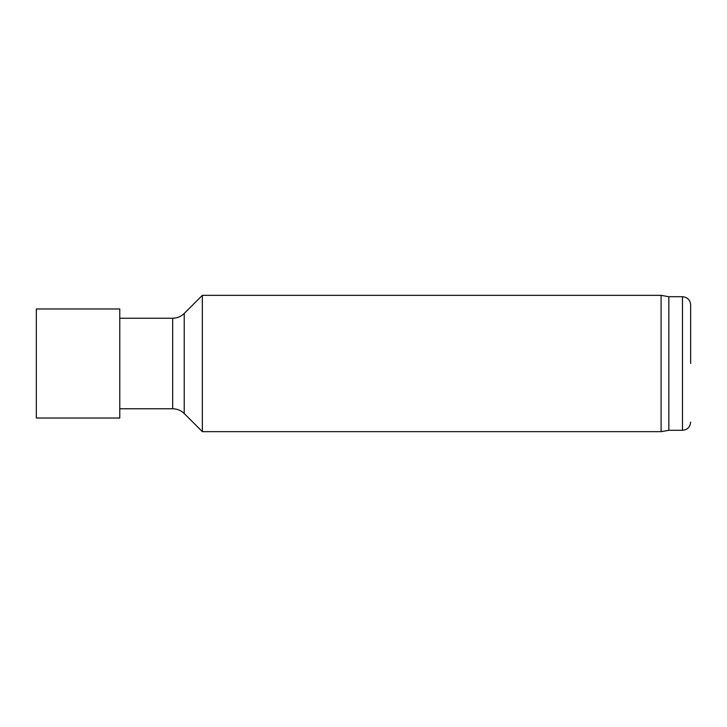 <?xml version="1.0" encoding="UTF-8"?>
<svg xmlns="http://www.w3.org/2000/svg" width="727" height="727" viewBox="0 0 727 727"><rect width="100%" height="100%" fill="white"/><g stroke="black" fill="none" stroke-linecap="round" stroke-linejoin="round"><path stroke-width="1.09" d="M690.65 363.5L690.65 304.886L690.65 363.5M690.65 422.114C690.168 427.085 687.442 429.811 682.471 430.293L682.471 296.707L668.84 296.707L668.84 430.293L661.107 431.656L202.342 431.656L202.342 295.344L661.107 295.344L661.107 431.656M36.35 308.975L36.35 418.025L119.773 418.025L119.773 308.975L36.35 308.975M184.231 413.545C181.005 410.419 177.152 408.819 172.662 408.756L172.662 318.244C177.152 318.181 181.005 316.581 184.231 313.455L184.231 413.545L202.342 431.656M682.471 296.707C687.442 297.189 690.168 299.915 690.65 304.886M682.471 430.293L668.84 430.293M668.84 296.707L661.107 295.344M184.231 313.455L202.342 295.344M172.662 318.244L119.773 318.244M172.662 408.756L119.773 408.756"/></g></svg>
